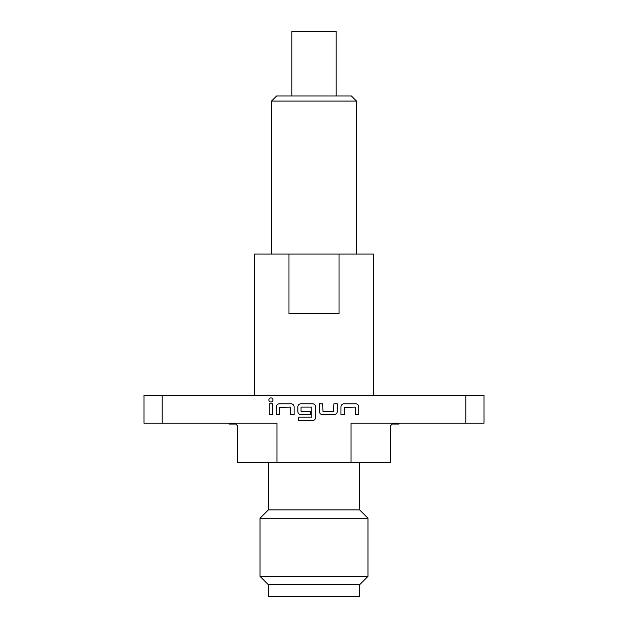 <?xml version="1.0" encoding="UTF-8"?>
<svg xmlns="http://www.w3.org/2000/svg" width="628" height="628" viewBox="0 0 628 628"><rect width="100%" height="100%" fill="white"/><g stroke="black" fill="none" stroke-linecap="round" stroke-linejoin="round"><path stroke-width="0.94" d="M270.911 397.901A2.057 2.057 0 0 0 268.855 399.958A2.057 2.057 0 0 0 270.911 402.006A2.057 2.057 0 0 0 272.96 399.958A2.057 2.057 0 0 0 270.911 397.901M291.902 95.998L291.902 31.4L336.098 31.4L336.098 95.998M276.603 95.998L351.397 95.998L356.5 101.092L271.5 101.092L276.603 95.998M356.5 254.081L356.5 101.092M271.5 254.081L271.5 101.092M254.505 395.169L254.505 254.081L288.966 254.081L288.966 313.576L339.034 313.576L339.034 254.081L373.495 254.081L373.495 395.169M268.36 462.31L268.36 509.905L359.64 509.905L367.969 518.233L260.031 518.233L260.031 576.371L367.969 576.371L367.969 518.233M359.64 584.699L359.64 596.6L268.36 596.6L268.36 584.699L359.64 584.699L367.969 576.371M162.197 423.217L162.197 395.169L144.016 395.169L144.016 423.217L276.956 423.217L276.956 462.31L237.51 462.31L237.51 425.768L235.806 424.065L237.51 425.768M229.008 423.217L229.008 424.065L235.806 424.065M162.197 395.169L465.803 395.169L465.803 423.217L351.044 423.217L351.044 462.31L390.49 462.31L390.49 425.768L392.194 424.065L398.992 424.065L398.992 423.217M465.803 423.217L483.984 423.217L483.984 395.169L465.803 395.169M351.044 462.31L276.956 462.31M344.277 407.337L355.213 407.117L355.432 414.629L358.745 414.629L358.745 406.897A3.093 3.093 0 0 0 355.652 403.796L344.05 403.796A3.093 3.093 0 0 0 340.957 406.897L340.957 414.629L344.277 414.629L344.277 407.337M334.112 414.629A3.093 3.093 0 0 0 337.205 411.536L337.205 403.796L333.892 403.796L333.664 411.316L322.949 411.316L322.729 403.796L319.416 403.796L319.416 411.536A3.093 3.093 0 0 0 322.509 414.629L334.112 414.629M312.563 420.485A3.093 3.093 0 0 0 315.656 417.392L315.656 406.897A3.093 3.093 0 0 0 312.563 403.796L300.961 403.796A3.093 3.093 0 0 0 297.868 406.897L297.868 411.536A3.093 3.093 0 0 0 300.961 414.629L310.468 414.629L310.468 411.316L301.04 411.316L301.04 407.117L311.763 407.117L311.763 417.173L298.645 417.173L298.645 420.485L312.563 420.485M279.641 407.337L290.576 407.117L290.795 414.629L294.108 414.629L294.108 406.897A3.093 3.093 0 0 0 291.015 403.796L279.413 403.796A3.093 3.093 0 0 0 276.32 406.897L276.32 414.629L279.641 414.629L279.641 407.337M272.568 403.796L269.255 403.796L269.255 414.629L272.568 414.629L272.568 403.796M339.034 254.081L288.966 254.081M359.64 509.905L359.64 462.31M268.36 584.699L260.031 576.371M268.36 509.905L260.031 518.233"/></g></svg>
